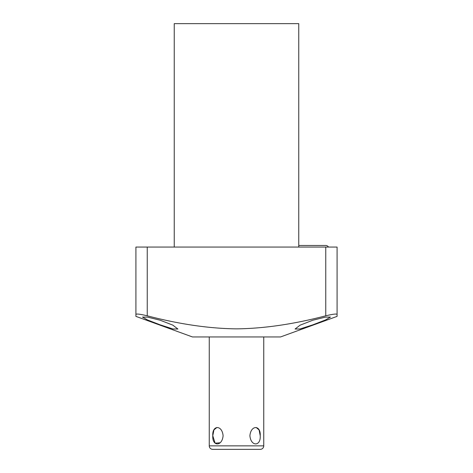 <?xml version="1.0" encoding="UTF-8"?>
<svg xmlns="http://www.w3.org/2000/svg" width="473" height="473" viewBox="0 0 473 473"><rect width="100%" height="100%" fill="white"/><g stroke="black" fill="none" stroke-linecap="round" stroke-linejoin="round"><path stroke-width="0.71" d="M135.917 316.372L135.917 314.439L135.917 316.372L192.464 336.953L280.536 336.953L337.083 316.372L337.083 314.439L337.083 316.372M147.245 315.804L147.245 247.054L135.917 247.054L135.917 314.439C136.265 313.64 140.038 314.096 147.245 315.804C179.397 324.212 209.149 328.558 236.5 328.859C263.869 328.558 293.621 324.212 325.755 315.804C332.962 314.096 336.735 313.64 337.083 314.439L337.083 247.054L325.755 247.054L325.755 315.804M160.199 324.85L147.552 319.979L142.503 317.07L147.623 317.129L160.199 320.227L172.811 325.128L177.901 329.019L172.941 328.966L160.199 324.85M147.245 247.054L325.755 247.054M174.241 247.054L174.241 23.65L298.759 23.65L298.759 247.054M312.801 320.227L325.436 317.123L330.497 317.064L325.483 319.961L312.801 324.85L299.983 328.983L295.099 329.019L300.083 325.182L312.801 320.227M298.759 245.481L325.791 245.481A3.051 3.051 0 0 1 328.457 247.054M236.5 449.35L212.738 449.35A3.488 3.488 0 0 1 209.249 445.862L209.249 336.953M252.848 449.35L260.262 449.35A3.488 3.488 0 0 0 263.751 445.862L263.751 336.953M260.221 435.745C260.883 446.624 250.832 446.624 249.91 435.745C250.832 424.866 260.883 424.866 260.221 435.745L259.103 429.981L256.242 427.497M220.152 442.769L215.109 443.189L212.779 435.745C212.117 446.624 222.168 446.624 223.09 435.745C222.168 424.866 212.117 424.866 212.779 435.745L213.95 429.874L216.924 427.48M260.262 449.35L212.738 449.35M263.751 445.862L209.249 445.862"/></g></svg>
